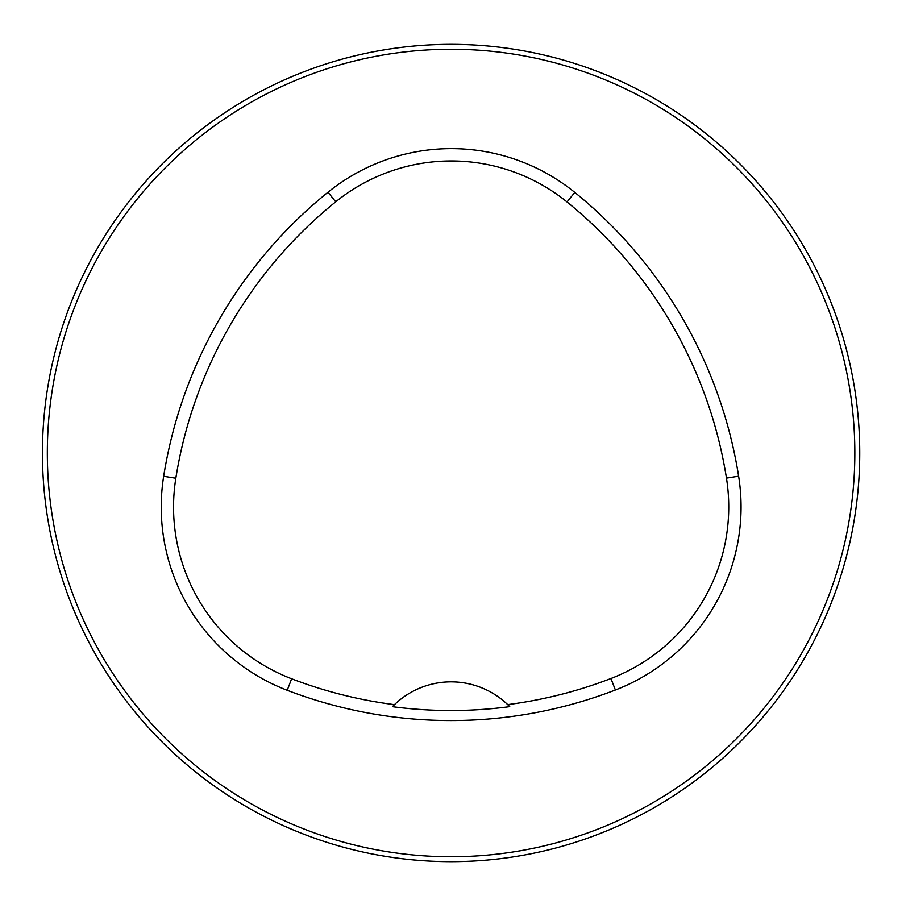 <?xml version="1.0" encoding="UTF-8"?>
<svg xmlns="http://www.w3.org/2000/svg" width="906" height="906" viewBox="0 0 906 906"><rect width="100%" height="100%" fill="white"/><g stroke="black" fill="none" stroke-linecap="round" stroke-linejoin="round"><path stroke-width="1.36" d="M854.845 453A403.748 403.748 0 0 0 249.218 103.341A403.748 403.748 0 0 0 249.218 802.659A403.748 403.748 0 0 0 854.845 453M574.789 192.4A457.689 457.689 0 0 1 738.628 476.182A196.149 196.149 0 0 1 615.378 689.998A457.689 457.689 0 0 1 287.225 690.281A196.149 196.149 0 0 1 163.669 476.284A457.689 457.689 0 0 1 327.983 192.231A196.149 196.149 0 0 1 574.789 192.4L567.031 201.97A445.367 445.367 0 0 1 726.465 478.108A183.839 183.839 0 0 1 610.95 678.503A445.367 445.367 0 0 1 507.688 704.608A81.733 81.733 0 0 1 509.738 706.646L507.688 704.608A81.733 81.733 0 0 0 394.461 704.653L392.423 706.68A447.655 447.655 0 0 0 509.738 706.646M859.749 453A408.651 408.651 0 0 0 246.772 99.094A408.651 408.651 0 0 0 246.772 806.906A408.651 408.651 0 0 0 859.749 453M392.423 706.68A81.733 81.733 0 0 1 394.461 704.653A445.367 445.367 0 0 1 291.63 678.775A183.839 183.839 0 0 1 175.832 478.221A445.367 445.367 0 0 1 335.73 201.811A183.839 183.839 0 0 1 567.031 201.97M175.832 478.221L163.669 476.284M335.73 201.811L327.983 192.231M726.465 478.108L738.628 476.182M610.95 678.503L615.378 689.998M291.63 678.775L287.225 690.281"/></g></svg>
